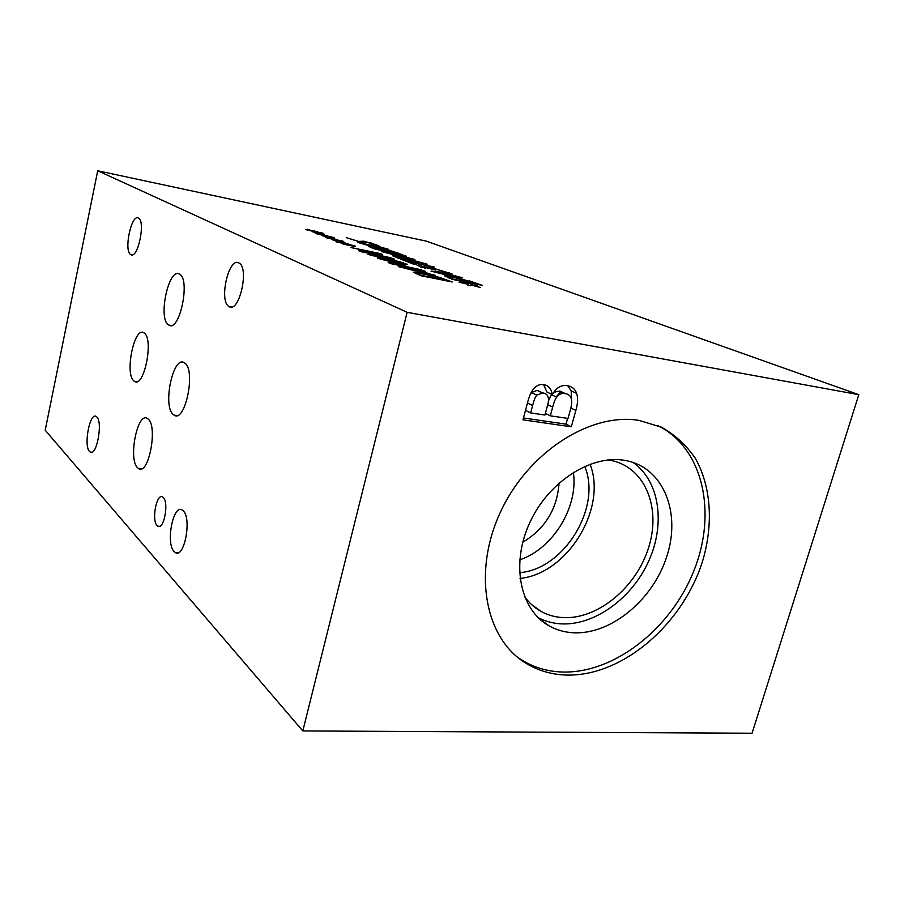 <?xml version="1.0" encoding="UTF-8"?>
<svg xmlns="http://www.w3.org/2000/svg" width="904" height="904" viewBox="0 0 904 904"><rect width="100%" height="100%" fill="white"/><g stroke="black" fill="none" stroke-linecap="round" stroke-linejoin="round"><path stroke-width="1.36" d="M370.787 245.583L361.069 243.232L370.787 245.583L370.651 246.148M374.38 246.34L385.364 248.566L377.024 246.216L374.019 245.888L374.312 246.645M374.007 245.911L373.827 246.668M370.448 244.95L374.731 245.391L388.731 249.414L370.459 246.103L357.826 242.43L370.403 245.131M434.112 266.883L411.15 262.601L416.529 264.691L413.105 264.002L400.37 259.019L409.037 261.776L434.022 267.256M409.037 261.776L408.902 262.352M403.76 259.719L403.625 260.295M411.15 262.601L411.004 263.177M467.989 283.924L467.809 283.076L470.792 283.822L470.453 284.511L477.662 285.924L471.831 285.042L480.25 287.483L470.295 284.828L470.498 285.698L467.436 284.929L467.854 284.251L459.029 282.206L466.498 283.72L459.548 281.426L467.989 283.924L467.707 284.997M467.854 284.251L467.662 284.986M470.295 284.828L470.103 285.596M453.661 279.2L476.419 283.754L455.921 277.935L449.005 277.042L453.548 279.63M449.005 277.042L448.779 277.946M469.357 280.85L482.205 285.359L452.576 279.438L444.644 275.878L453.548 277.008L469.266 281.223M443.175 272.997L433.626 271.482L439.954 273.403L458.916 276.929L443.175 272.997M431.038 271.121L440.869 272.104L462.724 277.844L451.83 276.341L431.038 271.121M425.761 268.251L417.139 265.38L434.609 268.601L452.079 273.991L436.575 269.415L433.4 268.951L435.818 270.07L421.377 266.544L425.682 268.567M400.031 258.273L411.343 260.589L399.884 257.222L396.675 256.77L399.941 258.646M392.698 255.696L405.241 258.171L427.106 264.194L398.8 258.408L392.664 255.832M401.952 256.476L397.297 254.679L386.449 252.871L401.884 256.77M414.823 259.471L381.352 251.583L404.133 255.369L406.246 256.171L399.896 255.109L414.744 259.764M376.256 249.007L384.392 250.69L374.697 247.73L372.64 247.549L376.177 249.346M372.527 247.425L372.369 248.069M387.466 251.323L397.636 253.425L386.528 250.058L383.432 249.628L387.387 251.662M383.432 249.628L383.285 250.261M380.245 248.882L392.042 251.109L402.721 254.826L375.013 249.108L368.549 246.374L380.188 249.12M370.674 242.848L379.205 246.069L366.222 242.046L363.792 241.831L364.945 242.927L360.922 242.249L346.277 237.639L358.639 241.436L363.77 241.187L370.617 243.119M302.806 730.94L752.071 733.234L858.8 394.675L426.428 241.165L97.722 170.766L45.2 430.236L302.806 730.94L407.128 312.321L97.722 170.766M858.8 394.675L407.128 312.321M314.027 231.266L317.44 231.503L316.231 231.797L322.988 233.187L317.214 232.181L324.186 234.181L312.219 231.695L313.496 231.413L305.575 229.559L312.535 231.028L307.111 229.243L314.027 231.266L313.835 232.102M334.107 239.3L337.497 239.492L336.367 239.842L343.271 241.255L337.407 240.249L344.65 242.34L332.423 239.809L333.61 239.47L325.485 237.571L332.593 239.063L326.92 237.187L334.107 239.3L333.904 240.181M350.842 247.515L380.008 253.493L382.268 254.386L363.724 251.888L390.969 257.821L361.498 251.809L358.651 250.657L375.861 252.996L350.842 247.515M403.591 262.793L368.086 254.453L392.449 258.397L394.641 259.267L387.861 258.16L403.5 263.12M413.354 272.16L422.891 273.358L439.299 277.347L452.237 281.969L421.128 275.788L413.331 272.273M435.14 275.234L398.314 266.612L423.061 270.465L425.445 271.403L418.552 270.319L435.05 275.596M377.363 258.182L407.286 264.25L383.669 259.889L405.523 265.132L393.376 263.776L421.467 269.844L391.161 263.731L388.2 262.544L401.014 264.33L377.363 258.182M344.605 243.504L347.972 243.662L346.899 244.046L355.091 245.944L347.972 244.475L355.351 246.6L342.989 244.057L344.13 243.684L335.892 241.763L343.091 243.266L337.271 241.334L344.605 243.504L344.39 244.408M323.926 235.232L327.316 235.435L326.152 235.752L334.118 237.616L327.158 236.159L334.265 238.204L322.163 235.695L323.406 235.379L315.383 233.514L322.423 234.983L316.863 233.153L323.926 235.232L323.722 236.08M324.66 234.769L324.321 236.226M323.406 235.379L323.27 235.967M345.238 242.984L344.876 244.532M344.13 243.684L343.983 244.306M420.993 271.968L415.738 269.878L403.941 268.025L420.914 272.319M418.552 270.319L418.405 270.94M422.394 275.562L446.293 280.319L425.253 274.307L417.851 273.358L422.281 276.014M417.851 273.358L417.603 274.364M389.94 259.629L385.081 257.697L373.476 255.809L389.861 259.945M387.861 258.16L387.714 258.747M380.008 253.493L379.872 254.058M334.796 238.814L334.446 240.317M333.61 239.47L333.474 240.068M314.818 230.848L314.49 232.26M313.496 231.413L313.36 231.978M530.625 412.925L544.931 415.038L547.304 406.314C548.547 402.19 548.818 399.139 548.106 397.172C547.53 394.72 545.722 393.296 542.705 392.935L536.773 395.116C535.202 397.014 533.823 400.483 532.637 405.512L530.625 412.925L525.518 410.326M536.773 395.116L531.541 392.585L529.947 395.15M542.095 392.867L537.112 390.37L531.541 392.585M550.31 415.829L568.028 418.439L569.723 412.269C571.577 406.111 572.108 401.67 571.305 398.935C570.582 395.895 568.639 394.144 565.475 393.681L564.797 393.59C561.734 392.957 559.034 394.155 556.694 397.195C555.226 398.992 553.892 402.303 552.683 407.128L550.31 415.829L545.383 413.365M556.694 397.195L551.395 394.675L548.434 401.014M564.604 393.568L559.452 391.093L553.779 392.268M576.549 393.342C578.164 397.557 577.927 403.252 575.837 410.439L571.317 426.801L522.953 419.84L527.111 404.382C528.896 396.969 530.942 391.94 533.258 389.319C536.083 385.703 539.405 384.132 543.214 384.596L543.982 384.697C548.683 385.646 551.417 388.923 552.197 394.528L552.423 394.562C555.881 388.121 560.57 385.104 566.48 385.499L567.396 385.624C572.142 386.596 575.193 389.172 576.549 393.342L571.17 390.867L571.656 402.901M552.197 394.528L546.897 392.008L543.598 384.641M571.317 426.801L565.994 424.145L523.45 417.987M567.588 418.371L565.994 424.145M567.701 385.669L571.17 390.867M638.947 420.371L661.412 427.185C674.87 434.756 686.079 444.994 695.063 457.91C710.894 485.538 713.527 522.546 703.199 559.056C684.091 623.398 622.811 676.746 566.232 675.051C550.615 674.542 536.49 670.169 523.857 661.92C484.657 636.619 472.747 571.057 500.601 511.766C528.106 452.35 589.668 412.778 638.156 420.258L638.947 420.371M556.175 396.935L561.068 391.375M133.939 380.946C124.469 374.188 134.244 326.129 143.815 332.762L144.165 332.988C154.042 338.808 144.041 388.494 134.515 381.364L133.939 380.946M173.342 414.608C162.336 406.63 173.059 355.069 184.246 362.696L184.698 363.001C196.202 369.883 185.207 423.354 174.077 415.128L173.342 414.608M559.067 483.007C557.214 509.042 545.112 528.795 522.761 542.253M519.732 559.836C552.943 548.807 578.605 506.929 573.351 472.329M520.015 578.402C567.328 573.961 607.556 508.342 590.029 464.147M519.506 572.661C563.904 569.622 602.132 507.246 584.685 466.317M607.94 459.921L612.392 460.746C645.874 468.34 661.378 509.031 648.337 548.479C635.693 588.007 597.307 619.613 562.898 617.59C555.045 617.138 547.801 615.093 541.157 611.477C534.524 607.816 528.93 602.753 524.365 596.278M516.625 656.485L520.037 658.892C532.648 667.118 546.739 671.502 562.322 672.022C614.336 673.582 670.96 628.732 693.91 570.74C717.211 512.884 703.369 448.271 658.067 425.694M573.498 632.777C611.138 634.721 653.038 599.781 666.813 556.446C681.028 513.201 664.044 468.735 627.24 460.859C593.612 453.209 549.485 480.205 530.128 521.902C510.455 563.497 519.868 609.872 549.112 625.873C556.536 630.02 564.661 632.314 573.498 632.777M538.106 617.59C545.168 621.308 552.841 623.398 561.124 623.862C594.64 625.647 632.02 598.301 648.733 561.034C665.615 523.845 659.626 481.075 633.162 462.486M137.577 467.752C127.984 459.334 137.431 411.478 147.386 418.462L148.132 419.015C158.143 426.473 148.493 476.035 138.572 468.543L137.577 467.752M168.517 324.886C157.691 318.75 168.765 266.929 179.478 274.149L179.5 274.161C190.812 279.246 179.444 332.875 168.811 325.078L168.517 324.886M157.081 525.586C151.352 520.15 156.663 492.725 162.641 496.997L163.285 497.516C169.161 502.635 163.782 530.637 157.804 526.184L157.081 525.586M229.04 306.535C218.644 301.574 228.599 256.804 238.825 262.917L238.995 263.007C249.651 267.799 239.108 313.699 229.085 306.558L229.04 306.535M89.541 451.503C83.405 445.796 89.846 411.851 96.219 416.462L96.784 416.913C103.112 422.123 96.57 456.927 90.208 452.056L89.541 451.503M130.752 254.589C123.52 251.222 131.34 213.581 138.402 218.056L138.481 218.101C145.883 221.265 137.736 259.73 130.797 254.623L130.752 254.589M174.077 551.508C165.511 543.214 173.229 503.686 182.224 510.025L183.207 510.805C192.066 518.444 184.224 559.18 175.24 552.48L174.077 551.508M387.488 248.86L387.319 249.583M451.864 278.5L451.717 279.099M478.024 283.754L477.843 284.489M461.368 277.245L461.164 278.036M421.366 266.601L421.207 267.211M449.22 272.579L449.017 273.381M421.049 265.9L420.755 267.064M396.664 256.826L396.494 257.504M412.789 260.567L412.619 261.233M385.262 250.464L385.093 251.188M372.188 246.86L371.939 247.911M398.461 253.188L398.291 253.911M376.708 244.747L376.516 245.515M363.77 241.187L363.397 242.724M363.792 241.831L363.566 242.758M420.609 274.839L420.439 275.505M448.079 280.33L447.875 281.11M532.637 405.512L527.507 402.958M542.705 392.935L537.451 390.415M552.683 407.128L547.722 404.698M565.475 393.681L560.13 391.183M575.837 410.439L570.808 408.032M449.367 277.404L449.186 278.104M458.87 277.087L458.723 277.652M396.799 256.939L396.641 257.561M372.64 247.549L372.504 248.125M383.567 249.753L383.42 250.318M418.236 273.776L418.043 274.545M542.366 392.89L537.112 390.37M564.797 393.59L559.452 391.093M136.843 381.68L134.515 381.364M177.105 415.512L174.077 415.128M531.495 604.494L541.157 611.477M520.037 658.892L523.857 661.92M539.089 618.528L549.112 625.873M141.363 468.826L138.572 468.543M171.274 325.474L168.811 325.078M159.68 526.343L157.804 526.184M231.526 306.976L229.085 306.558M91.835 452.237L90.208 452.056M132.153 254.871L130.797 254.623M178.224 552.706L175.24 552.48"/></g></svg>
